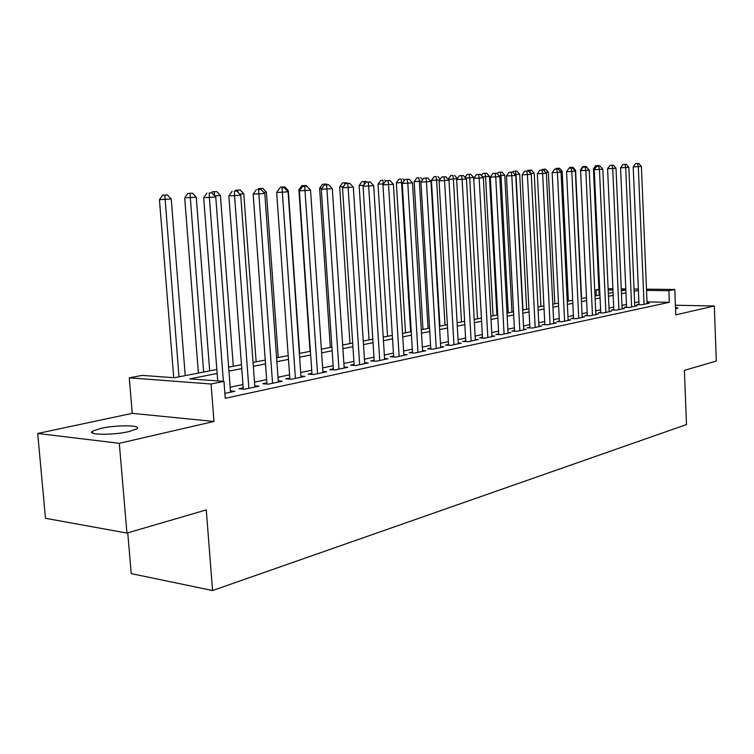 <?xml version="1.0" encoding="UTF-8"?>
<svg xmlns="http://www.w3.org/2000/svg" width="754" height="754" viewBox="0 0 754 754"><rect width="100%" height="100%" fill="white"/><g stroke="black" fill="none" stroke-linecap="round" stroke-linejoin="round"><path stroke-width="1.13" d="M675.556 308.886L677.903 308.132L675.48 307.18M100.697 428.413L92.563 431.137C85.909 435.011 112.968 435.378 128.943 431.58L136.681 428.922C142.94 425.058 116.625 424.738 100.697 428.413M596.282 295.728L596.009 289.819L598.893 289.282M127.746 532.842L131.215 573.606L212.581 590.542L686.489 424.559L684.396 370.365L716.3 361.053L714.311 305.983L675.405 305.247M212.581 590.542L206.257 509.921L126.945 533.069L45.485 518.309L37.7 433.465L119.302 443.314L213.966 421.467L211.073 384.003L129.273 377.829L142.204 375.388L174.306 377.735L216.841 369.469M213.966 421.467L132.252 413.343L37.7 433.465M132.252 413.343L129.273 377.829M126.945 533.069L119.302 443.314M638.996 304.211L636.838 304.673L641.89 304.767L649.213 303.212L647.073 303.165M626.555 306.84L624.35 307.312L629.43 307.415L636.941 305.813L634.745 305.775M613.803 309.536L611.541 310.017L616.649 310.13L624.359 308.49L622.097 308.443M600.721 312.307L598.393 312.797L603.539 312.919L611.447 311.232L609.128 311.185M587.291 315.144L584.906 315.643L590.08 315.775L598.205 314.05L595.82 313.994M573.511 318.056L571.061 318.574L576.273 318.716L584.604 316.944L582.163 316.878M559.355 321.044L556.838 321.581L562.079 321.732L570.637 319.913L568.13 319.837M544.822 324.116L542.23 324.663L547.508 324.823L556.301 322.957L553.719 322.882M529.874 327.274L527.216 327.839L532.522 328.009L541.561 326.096L538.903 326.011M514.511 330.525L511.787 331.1L517.112 331.289L526.405 329.309L523.681 329.215M498.714 333.862L495.906 334.456L501.269 334.653L510.826 332.627L508.026 332.523M482.466 337.302L479.572 337.915L484.963 338.122L494.803 336.03L491.91 335.916M465.736 340.836L462.758 341.468L468.177 341.685L478.309 339.536L475.331 339.413M448.507 344.474L445.444 345.125L450.892 345.36L461.325 343.145L458.253 343.013M430.76 348.225L427.603 348.895L433.079 349.149L443.833 346.868L440.666 346.727M412.476 352.09L409.215 352.778L414.719 353.051L425.803 350.695L422.542 350.544M393.616 356.077L390.261 356.793L395.784 357.076L407.217 354.644L403.852 354.474M374.163 360.195L370.695 360.921L376.246 361.232L388.046 358.725L384.568 358.536M354.088 364.436L350.506 365.19L356.086 365.511L368.263 362.928L364.672 362.721M333.353 368.819L329.658 369.601L335.257 369.941L347.83 367.273L344.126 367.047M311.93 373.343L308.113 374.154L313.73 374.521L326.727 371.75L322.891 371.515M289.79 378.027L285.841 378.857L291.478 379.253L304.918 376.387L300.95 376.123M266.888 382.862L262.807 383.729L268.452 384.144L282.364 381.185L278.254 380.893M243.193 387.876L238.961 388.772L244.626 389.205L259.018 386.142L254.767 385.831M217.143 373.466L189.763 378.866L223.966 381.373L225.257 398.282L669.335 302.316L647.017 301.92M638.892 301.836L634.614 302.731M626.451 304.437L621.965 305.379M613.699 307.104L608.996 308.084M600.608 309.837L595.679 310.865M587.178 312.646L582.013 313.721M573.389 315.53L567.979 316.661M559.232 318.48L553.559 319.668M544.69 321.524L538.742 322.769M529.742 324.644L523.512 325.945M514.379 327.858L507.847 329.225M498.573 331.157L491.731 332.589M482.315 334.559L475.143 336.058M465.576 338.056L458.064 339.62M448.347 341.656L440.468 343.296M430.591 345.36L422.334 347.085M412.297 349.187L403.635 350.996M393.437 353.126L384.351 355.021M373.975 357.189L364.446 359.187M353.89 361.392L343.89 363.475M333.145 365.728L322.646 367.914M311.713 370.205L300.695 372.504M289.564 374.832L277.99 377.245M266.652 379.62L254.494 382.155M242.948 384.568L230.159 387.245M224.89 393.399L234.852 391.279L230.441 390.93M646.489 289.159L674.792 289.479L675.782 314.88L714.311 305.983M674.792 289.479L668.873 290.686L646.546 290.422M669.335 302.316L668.873 290.686M223.966 381.373L211.073 384.003M608.129 288.725L612.889 288.782M621.249 288.876L625.782 288.923M634.029 289.018L638.355 289.065M621.334 290.856L624.906 290.158L621.305 290.12M612.936 290.017L608.186 289.96M598.912 289.856L596.009 289.819M228.641 367.179L241.459 364.691M253.042 362.438L265.229 360.063M276.595 357.858L288.207 355.605M299.366 353.428L310.412 351.289M321.374 349.159L331.892 347.113M342.665 345.021L352.683 343.07M363.268 341.015L372.825 339.159M383.221 337.132L392.325 335.36M402.551 333.381L411.232 331.694M421.298 329.734L429.573 328.122M439.469 326.199L447.367 324.672M457.103 322.778L464.634 321.308M474.219 319.451L481.41 318.056M490.845 316.218L497.697 314.889M506.99 313.08L513.54 311.807M522.692 310.026L528.931 308.81M537.951 307.057L543.907 305.907M552.795 304.173L558.478 303.07M567.244 301.364L572.672 300.318M581.306 298.641L586.48 297.632L580.542 169.81L582.851 166.596L586.112 166.408L582.851 166.596M595 295.973L599.939 295.012M608.337 293.381L613.049 292.467M638.412 290.384L634.123 291.223M625.952 292.835L621.456 293.721M613.172 295.361L608.469 296.284M600.071 297.943L595.132 298.914M586.621 300.592L581.447 301.619M572.814 303.315L567.385 304.39M558.629 306.115L552.946 307.236M544.068 308.989L538.111 310.167M529.091 311.939L522.852 313.174M513.7 314.974L507.159 316.265M497.876 318.103L491.024 319.451M481.589 321.308L474.407 322.731M464.822 324.616L457.292 326.105M447.556 328.018L439.667 329.583M429.771 331.534L421.495 333.164M411.448 335.144L402.768 336.859M392.542 338.876L383.447 340.667M373.051 342.721L363.503 344.606M352.919 346.689L342.9 348.668M332.146 350.789L321.628 352.863M310.667 355.021L299.63 357.198M288.471 359.404L276.878 361.684M265.512 363.928L253.325 366.331M241.751 368.612L228.943 371.138M223.391 381.326L209.376 197.435L215.757 196.982L230.535 392.203M217.718 380.911L203.665 197.689L209.376 197.435L209.235 192.949L211.789 192.779L209.235 192.949M206.954 193.062L203.665 197.689M215.757 196.982L211.789 192.779M185.239 375.615L171.233 198.971L159.452 199.669L173.74 377.697M164.796 195.069L167.36 194.89L162.638 195.173L164.796 195.069L179 376.83M167.36 194.89L171.233 198.971M159.452 199.669L162.638 195.173M248.858 388.31L234.551 195.625L240.715 195.182L254.852 387.028M243.288 389.102L228.858 195.889L234.551 195.625L234.371 191.224L236.831 191.054L234.371 191.224M232.091 191.337L228.858 195.889M240.715 195.182L236.831 191.054M272.543 383.277L258.858 193.882L264.795 193.458L278.339 382.042M266.973 384.031L253.165 194.146L258.858 193.882L258.622 189.556L261.007 189.395L258.622 189.556M256.351 189.669L253.165 194.146M264.795 193.458L261.007 189.395M295.427 378.404L282.326 192.195L288.066 191.78L301.025 377.217M289.875 379.139L276.652 192.458L282.326 192.195L282.053 187.953L284.352 187.793L282.053 187.953M279.781 188.057L276.652 192.458M288.066 191.78L284.352 187.793M317.547 373.711L304.993 190.564L310.544 190.168L322.966 372.551M312.005 374.408L299.338 190.828L304.993 190.564L304.682 186.398L306.906 186.247L302.42 186.511L304.682 186.398M302.42 186.511L299.338 190.828M310.544 190.168L306.906 186.247M209.678 370.864L196.247 197.199L184.692 197.878L198.396 373.06M189.989 193.354L192.458 193.184L187.831 193.458L189.989 193.354L203.646 372.033M192.458 193.184L196.247 197.199M184.692 197.878L187.831 193.458M233.297 366.274L220.422 195.484L214.72 195.889M216.709 191.535L212.176 191.799L216.709 191.535L220.422 195.484M214.447 195.597L214.325 191.695M211.469 192.788L212.176 191.799M256.143 361.835L243.796 193.825L239.706 194.108M240.158 189.942L235.7 190.206L240.158 189.942L243.796 193.825M237.944 192.232L237.849 190.093M235.031 191.139L235.7 190.206M278.245 357.537L266.407 192.213L263.815 192.402M262.835 188.396L258.462 188.651L262.835 188.396L266.407 192.213M260.648 189.414L260.601 188.547M257.811 189.565L258.462 188.651M338.951 369.158L326.916 188.99L332.288 188.604L344.192 368.046M333.419 369.828L321.279 189.254L326.916 188.99L326.567 184.89L328.716 184.749L324.314 185.003L326.567 184.89M324.314 185.003L321.279 189.254M332.288 188.604L328.716 184.749M299.649 353.381L288.282 190.658L287.095 190.743M284.786 186.907L280.488 187.152L284.786 186.907L288.282 190.658M282.675 187.878L282.618 187.049M279.847 188.057L280.488 187.152M359.658 364.757L348.122 187.473L353.315 187.096L364.729 363.673M354.154 365.407L342.514 187.737L348.122 187.473L347.735 183.439L349.818 183.297L345.492 183.552L347.735 183.439M345.492 183.552L342.514 187.737M353.315 187.096L349.818 183.297M300.13 189.725L298.904 189.782L310.064 351.355M306.039 185.456L301.807 185.71L306.039 185.456L306.774 186.247M304.003 186.398L303.937 185.597M298.904 189.782L301.807 185.71M379.714 360.497L368.649 185.993L373.673 185.635L384.625 359.451M374.22 361.119L363.06 186.257L368.649 185.993L368.235 182.034L370.242 181.893L365.992 182.148L368.235 182.034M365.992 182.148L363.06 186.257M373.673 185.635L370.242 181.893M322.043 188.198L319.611 188.312L330.327 347.415M326.623 184.061L322.467 184.306L326.623 184.061L327.321 184.815M324.663 184.984L324.597 184.193M319.611 188.312L322.467 184.306M399.139 356.359L388.527 184.57L393.39 184.221L403.899 355.351M393.673 356.962L382.957 184.834L388.527 184.57L388.074 180.668L390.025 180.536L385.85 180.781L388.074 180.668M385.85 180.781L382.957 184.834M393.39 184.221L390.025 180.536M343.23 186.719L339.677 186.888L349.979 343.598M346.586 182.704L342.495 182.939L346.586 182.704L347.255 183.429M344.776 184.56L344.616 182.836M339.677 186.888L342.495 182.939M417.97 352.363L407.782 183.184L412.504 182.845L422.589 351.383M412.523 352.947L402.24 183.448L407.782 183.184L407.301 179.348L409.196 179.216L405.087 179.461L407.301 179.348M405.087 179.461L402.24 183.448M412.504 182.845L409.196 179.216M363.748 185.286L359.14 185.512L369.045 339.894M365.935 181.384L361.92 181.62L365.935 181.384L366.595 182.1M364.333 184.476L364.022 181.516M359.14 185.512L361.92 181.62M436.236 348.48L426.444 181.846L431.024 181.516L440.713 347.528M430.807 349.045L420.93 182.11L426.444 181.846L425.944 178.067L427.772 177.944L423.739 178.18L425.944 178.067M423.739 178.18L420.93 182.11M431.024 181.516L427.772 177.944M383.626 183.891L378.018 184.165L387.547 336.293M382.853 180.234L380.761 180.338L382.853 180.234L383.296 184.353M384.71 180.112L385.624 181.101M378.018 184.165L380.761 180.338M453.955 344.71L444.549 180.545L448.988 180.225L458.3 343.786M448.555 345.257L439.064 180.809L444.549 180.545L444.021 176.832L445.803 176.709L441.825 176.936L444.021 176.832M441.825 176.936L439.064 180.809M448.988 180.225L445.803 176.709M402.9 182.525L396.35 182.873L405.52 332.797M401.137 178.99L399.045 179.094L401.137 178.99L401.571 182.619L410.638 331.807M402.928 178.868L404.38 180.451M396.35 182.873L399.045 179.094M471.146 341.053L462.108 179.282L466.424 178.971L475.369 340.158M465.774 341.59L456.651 179.546L462.108 179.282L461.561 175.625L463.286 175.503L459.374 175.739L461.561 175.625M459.374 175.739L456.651 179.546M466.424 178.971L463.286 175.503M421.58 181.196L414.144 181.61L422.966 329.413M418.885 177.784L416.802 177.887L418.885 177.784L419.347 181.356L428.065 328.414M420.628 177.661L422.579 179.801M414.144 181.61L416.802 177.887M487.847 337.509L479.158 178.057L483.342 177.755L491.947 336.633M482.503 338.028L473.701 177.492L469.695 177.784L477.489 318.81M478.592 174.457L479.158 178.057L473.729 178.321L476.415 174.57L480.27 174.344L476.415 174.57M483.342 177.755L480.27 174.344M439.705 179.914L431.429 180.385L439.931 326.114M436.123 176.606L434.05 176.719L436.123 176.606L436.604 180.131L445.001 325.125M437.82 176.493L440.242 179.16M431.429 180.385L434.05 176.719M504.077 334.06L495.717 176.87L499.779 176.577L508.055 333.211M498.752 334.559L490.317 177.133L495.717 176.87L495.124 173.316L496.754 173.213L492.965 173.429L495.124 173.316M492.965 173.429L490.317 177.133M499.779 176.577L496.754 173.213M457.282 178.66L448.234 179.395M452.881 175.475L450.817 175.578L452.881 175.475L453.38 178.934L461.476 321.93M454.53 175.362L457.386 178.519M448.225 179.188L450.817 175.578M519.845 330.704L511.796 175.71L515.745 175.428L523.719 329.884M514.548 331.195L506.434 175.974L511.796 175.71L511.193 172.214L512.777 172.11L509.044 172.327L511.193 172.214M509.044 172.327L506.434 175.974M515.745 175.428L512.777 172.11M470.769 174.249L467.112 174.466L470.769 174.249L473.701 177.492M469.167 174.363L469.695 177.784L465.529 177.982M465.011 177.407L467.112 174.466M535.17 327.453L527.432 174.589L531.278 174.315L538.94 326.652M529.911 327.924L522.098 174.853L527.432 174.589L526.81 171.149L528.347 171.035L524.671 171.252L526.81 171.149M524.671 171.252L522.098 174.853M531.278 174.315L528.347 171.035M496.895 315.04L489.45 176.379L485.548 176.653L493.059 315.785M486.566 173.175L482.965 173.392L486.566 173.175L489.45 176.379M485.011 173.288L485.548 176.653L482.485 176.804M481.391 175.588L482.965 173.392M550.081 324.277L542.635 173.495L546.367 173.232L553.747 323.504M544.85 324.748L537.329 173.759L542.635 173.495L541.994 170.102L543.493 169.999L539.873 170.206L541.994 170.102M539.873 170.206L537.329 173.759M546.367 173.232L543.493 169.999M511.947 312.118L504.775 175.286L500.986 175.559L508.224 312.844M501.938 172.129L498.394 172.336L501.938 172.129L504.775 175.286M500.42 172.232L500.986 175.559L498.959 175.654M497.32 173.835L498.394 172.336M564.595 321.195L557.423 172.43L561.051 172.176L568.158 320.441M559.383 321.647L552.145 172.694L557.423 172.43L556.763 169.085L558.224 168.99L554.652 169.198L556.763 169.085M554.652 169.198L552.145 172.694M561.051 172.176L558.224 168.99M526.612 309.263L519.694 174.231L516 174.494L522.984 309.969M516.905 171.111L513.408 171.318L516.905 171.111L519.694 174.231M515.425 171.215L516 174.494L514.954 174.542M512.814 172.148L513.408 171.318M578.714 318.197L571.805 171.403L575.34 171.149L582.182 317.453M573.54 318.64L566.556 171.658L571.805 171.403L571.136 168.104L572.55 168.001L569.044 168.208L571.136 168.104M569.044 168.208L566.556 171.658M575.34 171.149L572.55 168.001M540.901 306.492L534.218 173.194L530.637 173.599M531.476 170.121L528.026 170.329L531.476 170.121L534.218 173.194M530.034 170.225L530.514 173.458M527.48 171.083L528.026 170.329M592.465 315.266L585.811 170.395L589.251 170.15L595.849 314.55M587.319 315.709L580.599 170.658L585.811 170.395L585.132 167.143L586.508 167.049L583.04 167.247L585.132 167.143M583.04 167.247L580.599 170.658M589.251 170.15L586.508 167.049M554.812 303.787L548.375 172.195L545.623 172.383M545.67 169.16L542.267 169.358L545.67 169.16L548.375 172.195M544.652 171.299L544.265 169.254M541.74 170.093L542.267 169.358M605.858 312.42L599.449 169.414L602.804 169.169L609.157 311.722M600.74 312.853L594.265 169.678L599.449 169.414L598.751 166.2L600.099 166.116L596.678 166.314L598.751 166.2M596.678 166.314L594.265 169.678M602.804 169.169L600.099 166.116M568.375 301.148L562.164 171.215L560.316 171.347M559.496 168.217L556.141 168.415L559.496 168.217L562.164 171.215M558.271 169.047L558.13 168.312M555.623 169.132L556.141 168.415M618.911 309.649L612.729 168.462L615.999 168.227L622.125 308.97M613.822 310.064L607.583 168.717L612.729 168.462L612.031 165.296L613.332 165.201L609.967 165.399L612.031 165.296M609.967 165.399L607.583 168.717M615.999 168.227L613.332 165.201M581.598 298.584L575.594 170.263L574.614 170.329M572.974 167.303L569.666 167.492L572.974 167.303L575.594 170.263M571.777 168.048L571.645 167.388M569.157 168.199L569.666 167.492M631.635 306.944L625.679 167.529L628.864 167.303L634.764 306.284M626.574 307.359L620.561 167.784L625.679 167.529L624.962 164.4L626.235 164.315L622.917 164.513L624.962 164.4M622.917 164.513L620.561 167.784M628.864 167.303L626.235 164.315M581.23 169.773L580.542 169.81M584.944 167.124L584.812 166.493M586.112 166.408L588.704 169.33M644.039 304.305L638.289 166.625L641.4 166.398L647.092 303.664M639.015 304.71L633.209 166.879L638.289 166.625L637.573 163.543L638.817 163.458L635.537 163.646L637.573 163.543M635.537 163.646L633.209 166.879M641.4 166.398L638.817 163.458M594.878 168.821L593.436 168.896L599.157 295.163M598.93 165.531L595.717 165.72L598.93 165.531L599.468 166.144M597.799 166.238L597.668 165.616M593.436 168.896L595.717 165.72M92.563 431.137L92.742 433.164"/></g></svg>
